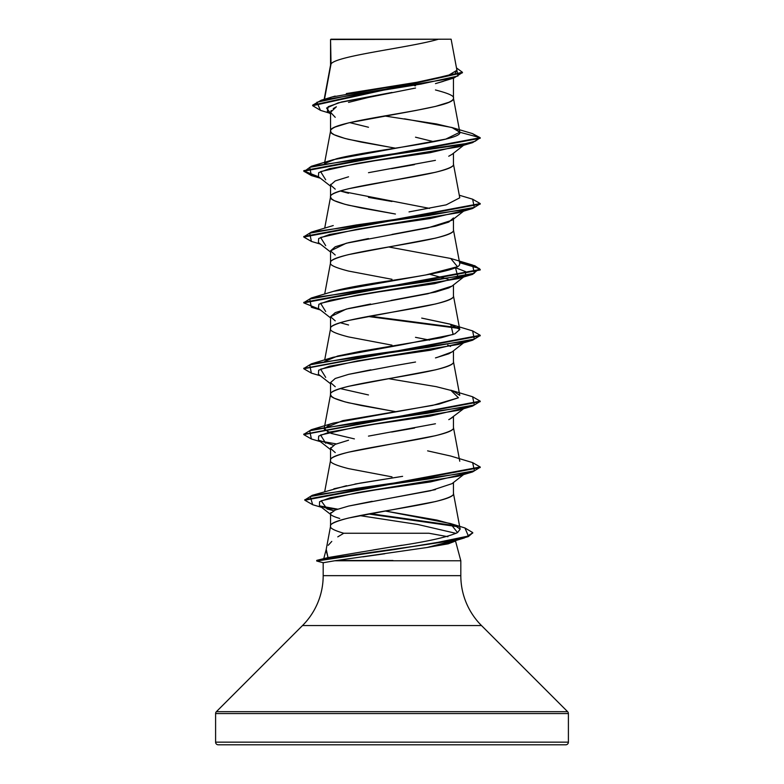 <?xml version="1.0" encoding="UTF-8"?>
<svg xmlns="http://www.w3.org/2000/svg" width="784" height="784" viewBox="0 0 784 784"><rect width="100%" height="100%" fill="white"/><g stroke="black" fill="none" stroke-linecap="round" stroke-linejoin="round"><path stroke-width="1.18" d="M568.4 713.558L568.4 742.154L215.6 742.154A2.646 2.646 0 0 0 218.246 744.8L565.754 744.8A2.646 2.646 0 0 0 568.4 742.154L568.4 713.558L215.6 713.558L215.6 742.154L568.4 742.154L215.6 742.154L215.6 713.558L568.4 713.558A2.646 2.646 0 0 0 567.626 711.686L216.374 711.686A2.646 2.646 0 0 0 215.6 713.558A2.646 2.646 0 0 1 216.374 711.686L567.626 711.686L481.484 625.544L302.516 625.544L216.374 711.686L302.516 625.544A70.56 70.56 0 0 0 323.184 575.652A70.56 70.56 0 0 1 302.516 625.544L481.484 625.544A70.56 70.56 0 0 1 460.816 575.652L460.816 560.776L334.699 560.776L323.184 562.726L323.184 575.652L460.816 575.652A70.56 70.56 0 0 0 481.484 625.544L567.626 711.686M320.235 559.698L328.006 557.581L326.085 550.035L330.554 526.26C329.447 524.143 335.444 521.399 348.547 518.028L435.453 501.564C448.556 498.193 454.553 495.449 453.446 493.332L453.446 482.532L453.446 493.332C457.248 504.308 326.752 515.284 330.554 526.26C329.77 528.102 334.17 530.435 343.755 533.257L429.005 533.257L447.929 536.707M326.154 549.682L323.802 558.473L326.154 549.682M328.241 545.282L331.779 541.411M337.777 536.864L343.755 533.257M455.073 539.686L455.298 540.186L455.073 539.686M454.671 541.372L448.223 543.822L427.015 547.506L334.699 560.776L460.816 560.776L455.455 540.754L460.816 560.776L460.816 575.652L323.184 575.652L323.184 562.726L323.674 562.785M435.453 489.618L392.069 497.84L430.465 490.764L451.976 483.679L463.599 474.585M372.165 501.299L348.635 506.062L335.268 510.012L330.554 513.52L330.554 526.093L330.554 513.52C330.093 514.882 333.151 516.519 339.727 518.449M331.034 63.955L330.554 39.543L330.554 65.101L330.554 39.543L331.034 63.955L324.507 99.245L331.034 63.955C336.16 55.703 411.149 47.452 438.501 39.2C411.149 47.452 336.16 55.703 331.034 63.955L330.554 65.268L331.034 63.955M415.569 88.024L368.431 97.432L348.527 102.4M333.229 108.584L336.375 106.781L330.554 112.337L330.554 131.124C330.338 129.958 331.897 128.586 335.229 127.008L348.547 122.892L415.51 110.544L435.453 106.428L448.771 102.312C452.103 100.734 453.662 99.362 453.446 98.196L453.446 78.135L453.446 98.196C454.553 96.079 448.556 93.335 435.453 89.964M443.391 81.32L435.473 83.614M452.094 154.311L448.742 156.232M435.424 160.348L368.49 172.686M348.547 176.802L335.229 180.918L330.554 185.034L330.554 196.98C329.447 194.863 335.444 192.119 348.547 188.748L435.453 172.284C448.556 168.913 454.553 166.169 453.446 164.052L453.446 153.252L453.446 164.052C457.248 175.028 326.752 186.004 330.554 196.98L330.554 185.034L335.229 189.15M453.446 217.962L448.771 222.078L435.463 226.194L391.98 234.426M368.46 238.552L348.537 242.668L335.229 246.774L330.554 250.89L330.554 262.669L330.554 250.89L335.229 255.006M330.554 262.836C329.447 260.719 335.444 257.975 348.547 254.604L435.453 238.14C448.556 234.769 454.553 232.025 453.446 229.908L453.446 219.108L453.446 229.908C457.248 240.884 326.752 251.86 330.554 262.836C329.447 264.953 335.444 267.697 348.547 271.068L392 279.3M451.809 286.248L448.762 287.934L435.424 292.06L391.059 300.439M370.597 304.016L348.566 308.514L335.238 312.63L330.554 316.746L330.554 328.692C329.447 326.575 335.444 323.831 348.547 320.46L435.453 303.996C448.556 300.625 454.553 297.881 453.446 295.764L453.446 284.964L453.446 295.764C457.248 306.74 326.752 317.716 330.554 328.692L330.554 316.746L335.238 320.862M452.113 351.869L448.771 353.79L435.463 357.906M415.54 362.022L392.029 366.138M370.871 369.813L348.547 374.37M335.229 378.486L330.554 382.602L330.554 394.548C329.447 392.431 335.444 389.687 348.547 386.316L435.453 369.852C448.556 366.481 454.553 363.737 453.446 361.62L453.446 350.82L453.446 361.62C457.248 372.596 326.752 383.572 330.554 394.548L330.554 382.602L335.229 386.718M452.094 417.735L448.771 419.646M435.453 423.762L368.46 436.12M348.537 440.226L335.229 444.342L330.554 448.458L330.554 460.404C329.447 458.287 335.444 455.543 348.547 452.172L435.453 435.708C448.556 432.337 454.553 429.593 453.446 427.476L453.446 416.676L453.446 427.476C457.248 438.452 326.752 449.428 330.554 460.404L330.554 448.458L335.229 452.574M415.51 85.848L414.393 85.642M412.747 85.338L405.612 84.064L412.737 85.338M392 147.588L348.547 139.356C335.444 135.985 329.447 133.241 330.554 131.124L330.554 112.337L335.229 117.306M349.713 122.618L368.5 127.253M415.5 137.19L433.915 141.728M395.45 148.176L361.277 142.1L344.931 138.445L334.258 134.779L331.485 132.957L330.554 131.124C326.752 120.148 457.248 109.172 453.446 98.196L459.777 131.967L453.338 127.959L436.541 123.96L384.415 115.954M429.603 208.397L340.256 191.002L348.537 193.266M368.46 197.382L391.98 201.498M395.44 214.032L348.547 205.212C335.444 201.841 329.447 199.097 330.554 196.98L331.485 198.813L334.258 200.635L344.931 204.301L361.277 207.956L395.44 214.032M429.612 274.263L446.723 278.869L429.612 274.263M447.733 279.261L448.771 279.702M340.266 322.724L348.557 324.978M415.481 337.326L429.593 340.109M447.742 345.117L450.565 346.45L447.733 345.117M392 345.156L348.547 336.924C335.444 333.553 329.447 330.809 330.554 328.692L324.703 359.866M340.266 388.58L368.47 394.95M392 411.012L348.547 402.78C335.444 399.409 329.447 396.665 330.554 394.548L331.485 396.381L334.258 398.203L344.931 401.869L361.277 405.524L395.44 411.6M392 476.868L348.547 468.636C335.444 465.265 329.447 462.521 330.554 460.404L324.703 491.588M327.575 98.578L331.495 97.157M332.014 96.991L335.189 96.089M346.312 93.58L418.979 81.928L447.213 76.107L456.915 70.276L451.123 39.2L330.985 39.2M449.467 39.2L451.123 39.2M329.437 113.102L320.46 110.358L316.903 102.253L355.172 94.149L454.063 77.939L436.012 83.476M330.554 113.984L327.359 111.455L328.143 106.702L341.589 101.959L392 92.453L338.218 102.841L326.556 108.045L330.554 113.239M454.063 77.939L462.393 72.549M330.554 40.435L330.554 39.543L330.554 40.435M462.423 72.275L456.474 67.924L457.974 75.999L421.037 84.074L321.224 100.225L312.669 105.154L462.423 72.275L462.423 72.824L312.669 105.703L320.499 110.368M303.829 170.912L318.559 176.792L304.123 171.529L311.366 166.267L460.522 144.844L475.133 141.277L480.2 137.71L459.796 132.241L451.858 127.488L472.389 133.574L480.2 137.71L472.634 142.629L356.25 159.093L309.709 167.325L311.375 175.557L303.8 171.186L480.2 138.258L472.35 133.564M321.224 100.225L332.132 96.961L417.225 82.222M424.487 80.987L453.211 73.98M455.239 72.863L456.945 70.482M451.858 127.488L404.495 118.825M324.517 163.307L330.554 131.124M409.023 211.905L446.214 204.849L459.767 197.793L453.446 164.052M324.703 228.154L330.554 196.98M332.769 291.56C341.795 288.698 360.434 285.151 388.668 280.937C423.556 275.635 456.807 270.313 459.463 265.002L459.767 263.649L453.446 229.908M459.767 329.505L449.781 324.037L421.714 318.098L450.731 324.331L453.152 334.494L402.408 344.656L333.288 357.249L324.782 361.375L337.649 356.034L359.817 351.467L441.196 337.757L454.926 333.798L459.767 329.505L453.446 295.764M388.531 378.672L436.169 386.649L452.936 390.912L459.767 395.371L453.446 361.62M328.516 432.347L324.233 428.289L330.554 394.548M459.767 461.227L453.446 427.476M460.159 529.171L453.701 524.643L437.002 520.096L385.042 510.982L450.32 523.487L457.542 532.601L460.159 529.171L453.446 493.332M326.252 549.319L328.006 557.581L363.041 551.701M373.115 549.966L402.016 545.243M333.847 488.795L360.238 483.101L402.604 476.339L354.927 484.051M324.233 428.289L342.726 420.655L432.65 405.387L458.454 397.762L439.02 404.093L333.278 423.105L329.79 424.311L324.282 429.103L331.122 433.376L354.388 438.893M325.487 163.131L336.326 158.809C369.813 149.94 463.452 141.091 459.796 132.241L445.792 139.101L333.269 159.691L325.478 163.131M384.787 553.759L362.894 556.865M323.243 562.667L322.567 562.491M455.847 540.068L427.015 547.506L449.859 542.322L464.383 537.951L394.754 549.486L324.596 559.58L316.756 561.021L323.224 562.755M456.063 533.385L417.833 524.486L359.68 515.598L417.833 524.486L456.063 533.385M464.059 473.977L430.583 481.905L376.055 489.833L330.231 497.762L319.568 501.731L319.431 505.69L333.612 510.698L327.104 508.983L321.156 500.78L357.69 492.577L458.297 476.172L472.625 471.919L356.71 488.314L310.229 496.517L312.679 504.72L321.528 507.317M325.703 443.244L320.597 435.012L357.328 426.78L458.307 410.316L472.634 406.053L356.25 422.517L309.709 430.749L311.375 438.981L303.8 434.61L480.2 401.682L480.2 401.134L303.829 434.336L311.366 429.691L427.741 413.227L474.291 404.995L472.634 396.763L450.731 390.187L458.454 397.762M325.693 377.388L320.607 369.156L357.347 360.924L458.317 344.46L464.059 342.265L430.2 350.262L375.193 358.249L329.486 366.236L318.676 370.234L318.392 374.233L330.554 383.748M325.683 311.532L320.607 303.3L357.347 295.068L458.307 278.604L455.494 267.716L465.5 271.578L465.608 275.449L434.552 283.681L378.574 291.913L330.456 300.145L318.863 304.261L318.392 308.377L330.554 317.892M325.693 245.676L320.597 237.444L357.328 229.212L458.297 212.748L472.625 208.495L356.23 224.959L309.7 233.191L311.385 241.423L303.8 237.042L480.2 204.114L480.2 203.566L303.8 236.494L303.8 237.042M325.703 179.82L320.597 171.588L357.328 163.356L458.307 146.892L472.634 142.629M480.171 203.84L472.625 208.495M480.171 269.696L474.487 266.178L459.581 262.66L479.338 268.5L472.615 274.351L356.23 290.815L309.7 299.047L311.375 307.279L320.401 309.945M367.872 316.462L459.228 328.447L367.872 316.462M480.171 335.552L472.634 340.197L356.259 356.661L309.709 364.893L311.366 373.125L320.401 375.801M480.171 401.408L472.634 406.053M319.941 441.049L336.267 443.901L319.941 441.049M480.171 467.264L472.625 471.919M321.234 506.787L336.62 509.531L321.234 506.787M368.284 513.951L458.081 526.75L368.284 513.951M316.765 561.021L455.729 540.088L468.332 536.609L472.703 532.855L464.383 537.951M459.796 132.241L480.2 137.71L303.8 170.638L303.8 171.186M472.595 199.185L480.2 203.566M459.483 262.091L474.859 265.756L480.2 269.422L303.8 302.35L303.8 302.898L480.2 269.97L480.2 269.422M369.656 316.128L458.522 327.771L369.656 316.128M472.585 330.887L480.2 335.278L303.829 368.48L311.375 363.835L427.76 347.371L474.3 339.129L472.625 330.897L450.731 324.331M472.595 396.753L480.2 401.134M472.595 462.609L480.2 466.99L304.809 499.673L304.809 500.221L480.2 467.538L480.2 466.99M319.745 505.925L337.777 509.169L319.745 505.925M370.038 513.628L456.513 525.858L370.038 513.628M464.883 527.936L472.732 532.581L468.332 536.06L455.729 539.539L412.619 546.507L326.859 558.698L316.707 560.433L316.707 560.981M312.708 504.729L304.809 500.221M311.405 373.135L303.8 368.754L480.2 335.826L480.2 335.278M319.519 309.249L303.8 302.898M388.55 246.96L450.741 258.475L457.484 266.707L425.879 274.939L333.269 291.403L311.385 297.969L427.77 281.505L474.3 273.273L472.615 265.041L450.741 258.475M427.613 450.859L450.731 456.043L472.634 462.619L474.447 470.792L428.554 478.975L312.218 495.331L304.839 499.947M346.538 485.688L312.218 495.331M457.542 532.601C447.174 537.226 426.104 541.852 394.332 546.487L328.006 557.581L317.03 560.295L429.26 544.125L468.391 536.04L464.922 527.955L450.32 523.487M303.829 302.624L311.385 297.969M303.829 236.768L311.375 232.113L427.75 215.659L474.291 207.427L472.634 199.195L459.297 195.226M330.554 185.034L330.701 184.318M391.52 168.648L414.403 164.66M464.059 144.697L430.191 152.694L375.183 160.681L329.486 168.678L318.676 172.666L318.402 176.665L330.554 186.18M464.059 210.553L430.2 218.55L375.183 226.537L329.486 234.534L318.676 238.522L318.392 242.521L330.554 252.036M464.059 408.121L430.191 416.118L375.183 424.105L329.486 432.102L318.676 436.09L318.402 440.089L333.435 445.234M427.015 547.506L454.602 541.421L455.739 540.529M330.554 513.52L330.897 512.579M335.268 510.012L348.635 506.062L392.069 497.84M330.554 448.458L330.74 447.644M391.588 432.062L414.55 428.054M449.82 419.146L463.599 408.729M330.554 382.612L335.229 378.486L348.547 374.37L391.971 366.148M436.541 357.641L451.986 351.967L463.599 342.873M330.554 316.746L346.244 309.082L427.78 293.765L451.986 286.111L465.608 275.449M330.554 250.89L346.244 243.236L427.77 227.919L451.986 220.255L463.599 211.161M218.246 744.8A2.646 2.646 0 0 1 215.6 742.154L568.4 742.154A2.646 2.646 0 0 1 565.754 744.8L218.246 744.8L565.754 744.8M377.163 39.2L401.535 39.2M451.065 39.2L330.554 39.543M339.492 39.2L439.256 39.2M403.084 39.2L380.916 39.2M336.748 560.501L392.941 560.501L336.748 560.501M392 92.453L371.587 96.736M331.22 110.466L330.554 112.337M335.973 39.2L438.501 39.2M312.669 105.703L312.669 105.154M330.583 64.935L324.164 99.352M330.583 262.503L324.703 294.01M320.401 441.657L311.375 438.981M458.317 344.46L472.634 340.197M458.307 278.604L472.615 274.351M320.401 244.089L311.385 241.423M320.401 178.233L311.375 175.557M303.8 368.206L303.8 368.754M303.8 434.062L303.8 434.61M472.732 532.581L472.732 533.13M333.269 159.691L311.366 166.267M333.269 225.547L311.375 232.113M333.288 357.249L311.375 363.835M333.278 423.105L311.366 429.691M451.976 154.399L463.599 145.305M318.402 440.089L330.554 449.604M319.431 505.69L330.554 514.353"/></g></svg>
